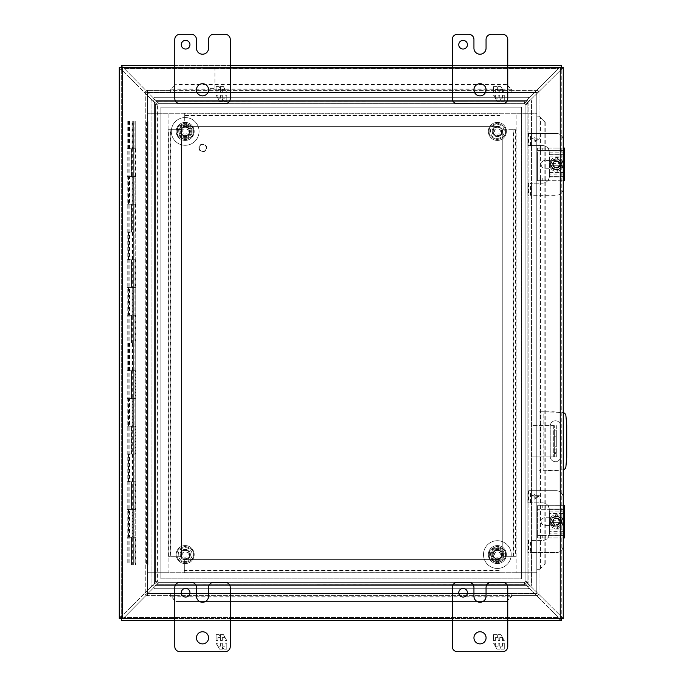 <?xml version="1.0" encoding="UTF-8"?>
<svg xmlns="http://www.w3.org/2000/svg" width="686" height="686" viewBox="0 0 686 686"><rect width="100%" height="100%" fill="white"/><g stroke="black" fill="none" stroke-linecap="round" stroke-linejoin="round"><path stroke-width="0.51" stroke-dasharray="3.43 2.57" d="M492.771 131.42A4.579 4.579 0 0 0 499.64 135.382A4.579 4.579 0 0 0 499.64 127.45A4.579 4.579 0 0 0 492.771 131.42A4.579 4.579 0 0 1 499.64 127.45A4.579 4.579 0 0 1 499.64 135.382A4.579 4.579 0 0 1 492.771 131.42A4.579 4.579 0 0 1 499.64 127.45A4.579 4.579 0 0 1 499.64 135.382A4.579 4.579 0 0 1 492.771 131.42M488.329 131.42A9.021 9.021 0 0 0 501.86 139.232A9.021 9.021 0 0 0 501.86 123.609A9.021 9.021 0 0 0 488.329 131.42A9.021 9.021 0 0 0 501.86 139.232A9.021 9.021 0 0 0 501.86 123.609A9.021 9.021 0 0 0 488.329 131.42A9.021 9.021 0 0 0 501.86 139.232A9.021 9.021 0 0 0 501.86 123.609A9.021 9.021 0 0 0 488.329 131.42M492.145 131.42A5.205 5.205 0 0 1 499.948 126.91A5.205 5.205 0 0 1 499.948 135.922A5.205 5.205 0 0 1 492.145 131.42A5.205 5.205 0 0 0 499.948 135.922A5.205 5.205 0 0 0 499.948 126.91A5.205 5.205 0 0 0 492.145 131.42M493.191 131.42A4.159 4.159 0 0 0 499.434 135.022A4.159 4.159 0 0 0 499.434 127.81A4.159 4.159 0 0 0 493.191 131.42M536.975 92.421L536.975 113.233L147.276 113.233L147.276 92.421L536.975 92.421L536.975 113.233L147.276 113.233L147.276 572.759L168.087 572.759L168.087 113.241L147.276 113.241L147.276 593.579L536.975 593.579L536.975 113.241L516.164 113.241L516.164 572.759L536.975 572.759L536.975 113.241L516.164 113.241L516.164 572.759L536.975 572.759L147.276 572.767L168.087 572.759L168.087 113.241L147.276 113.241L147.276 92.421L536.975 92.421M207.987 68.386L214.924 68.386L207.987 68.386L207.987 88.323L214.924 88.323L207.987 88.323M207.558 68.386L215.361 68.386L207.558 68.386L207.558 67.511L215.361 67.511L207.558 67.511M564.338 178.06L537.421 178.06L545.293 178.06L545.293 180.692L537.421 180.692L537.421 151.983L564.338 151.983L564.338 180.692L537.421 180.692L537.421 150.654L563.249 150.654L563.249 140.347A6.937 6.937 0 0 0 556.312 133.41L529.052 133.41L529.052 145.535L527.182 145.535L542.437 145.535A6.937 6.937 0 0 1 549.143 150.68L549.375 154.787L563.249 154.787L563.249 156.116L563.249 140.347A6.937 6.937 0 0 0 556.312 133.41L529.052 133.41M563.249 173.927L563.249 156.116L563.249 173.927L549.375 173.927L549.143 178.034A6.937 6.937 0 0 1 542.437 183.179L530.45 183.179L530.45 195.304L556.312 195.304A6.937 6.937 0 0 0 563.249 188.367L563.249 178.034L549.143 178.034A6.937 6.937 0 0 1 542.437 183.179L530.45 183.179M560.865 178.06L563.249 178.06L563.249 180.692L548.766 180.692L548.766 178.06L560.865 178.06L560.865 180.692M549.375 173.927L549.375 156.116L563.249 156.116L549.375 156.116L549.143 150.68L563.249 150.68L563.249 154.787M563.249 150.68L549.143 150.68A6.937 6.937 0 0 0 542.437 145.535L529.052 145.535M533.982 138.846L532.319 138.846L532.319 137.997L533.982 137.997L533.982 137.063L534.763 137.063L534.763 137.997L539.256 137.997L539.256 138.683L534.763 141.882L533.982 141.882L533.982 138.846L532.319 138.846L532.319 137.997L533.982 137.997L533.982 137.063L534.763 137.063L534.763 137.997L539.256 137.997L539.256 138.683L534.763 141.882L533.982 141.882L533.982 138.846M527.182 145.535L527.182 133.41M556.312 158.946A5.411 5.411 0 0 1 561.002 167.058A5.411 5.411 0 0 1 551.63 167.058A5.411 5.411 0 0 1 556.312 158.946A5.411 5.411 0 0 1 561.002 167.058A5.411 5.411 0 0 1 551.63 167.058A5.411 5.411 0 0 1 556.312 158.946M563.249 176.568L549.375 176.568L549.375 154.787M556.312 161.399A2.958 2.958 0 0 1 558.876 165.832A2.958 2.958 0 0 1 553.756 165.832A2.958 2.958 0 0 1 556.312 161.399A2.958 2.958 0 0 1 558.876 165.832A2.958 2.958 0 0 1 553.756 165.832A2.958 2.958 0 0 1 556.312 161.399M549.375 176.568L549.143 178.034L563.249 178.034M563.249 188.367A6.937 6.937 0 0 1 556.312 195.304L530.45 195.304M537.893 138.846L534.763 138.846L534.763 141.042L537.893 138.846L534.763 138.846L534.763 141.042L537.893 138.846M529.052 183.179L529.052 195.304M527.182 195.304L527.182 183.179M563.249 531.213L549.375 531.213L549.375 513.402L563.249 513.402L563.249 535.32L563.249 513.402L549.375 513.402L549.143 507.966L563.249 507.966L563.249 497.633A6.937 6.937 0 0 0 556.312 490.696L529.052 490.696L529.052 502.821L527.182 502.821L542.437 502.821A6.937 6.937 0 0 1 549.143 507.966L549.375 512.073L563.249 512.073L563.249 513.402L563.249 497.633A6.937 6.937 0 0 0 556.312 490.696L529.052 490.696M549.375 531.213L549.143 535.32L563.249 535.32L563.249 545.653L563.249 535.32L560.865 535.346L560.865 537.978L563.249 537.978M529.052 502.821L542.437 502.821A6.937 6.937 0 0 1 549.143 507.966L563.249 507.966L563.249 512.073M533.982 496.132L532.319 496.132L532.319 495.283L533.982 495.283L533.982 494.349L534.763 494.349L534.763 495.283L539.256 495.283L539.256 495.969L534.763 499.168L533.982 499.168L533.982 496.132L532.319 496.132L532.319 495.283L533.982 495.283L533.982 494.349L534.763 494.349L534.763 495.283L539.256 495.283L539.256 495.969L534.763 499.168L533.982 499.168L533.982 496.132M527.182 502.821L527.182 490.696M556.312 516.232A5.411 5.411 0 0 1 561.002 524.353A5.411 5.411 0 0 1 551.63 524.353A5.411 5.411 0 0 1 556.312 516.232A5.411 5.411 0 0 1 561.002 524.353A5.411 5.411 0 0 1 551.63 524.353A5.411 5.411 0 0 1 556.312 516.232M563.249 533.854L549.375 533.854L549.375 512.073M556.312 518.685A2.958 2.958 0 0 1 558.876 523.118A2.958 2.958 0 0 1 553.756 523.118A2.958 2.958 0 0 1 556.312 518.685A2.958 2.958 0 0 1 558.876 523.118A2.958 2.958 0 0 1 553.756 523.118A2.958 2.958 0 0 1 556.312 518.685M549.375 533.854L549.143 535.32A6.937 6.937 0 0 1 542.437 540.465L530.45 540.465L530.45 552.59L556.312 552.59A6.937 6.937 0 0 0 563.249 545.653A6.937 6.937 0 0 1 556.312 552.59L530.45 552.59M563.249 535.32L549.143 535.32A6.937 6.937 0 0 1 542.437 540.465L530.45 540.465M537.893 496.132L534.763 496.132L534.763 498.328L537.893 496.132L534.763 496.132L534.763 498.328L537.893 496.132M529.052 540.465L529.052 552.59M527.182 552.59L527.182 540.465M133.821 564.99L129.105 564.99L133.821 564.99L133.821 121.01L129.105 121.01L133.821 121.01M154.101 121.01L131.952 121.01L131.952 564.99L154.101 564.99L154.101 121.01L128.857 121.01L134.062 121.01L132.226 121.01L132.226 148.759L134.062 148.759L128.857 148.759L132.638 148.759L132.638 176.508L129.62 176.508L129.62 204.256L132.638 204.256L132.638 232.005L129.62 232.005L129.62 259.754L132.638 259.754L132.638 287.503L129.62 287.503L129.62 315.251L132.638 315.251L132.638 343L129.62 343L129.62 370.749L132.638 370.749L132.638 398.497L129.62 398.497L129.62 426.246L132.638 426.246L132.638 453.995L129.62 453.995L129.62 481.743L132.638 481.743L132.638 509.492L129.62 509.492L129.62 537.241L132.638 537.241L132.638 564.99L154.101 564.99L154.101 121.01M132.724 121.01L132.724 148.759L135.725 148.759L135.725 121.01L132.226 121.01M132.638 148.759L127.193 148.759L135.725 148.759L135.725 121.01L127.193 121.01L131.952 121.01M131.952 564.99L132.638 564.99M132.638 204.256L135.725 204.256L135.725 176.508L131.463 176.508L131.463 148.759L128.857 148.759L135.725 148.759L127.193 148.759L131.463 148.759L131.463 176.508L127.193 176.508L135.725 176.508L132.724 176.508L132.724 204.256L135.725 204.256L127.193 204.256L131.463 204.256L131.463 232.005L127.193 232.005L135.725 232.005L132.724 232.005L132.724 259.754L135.725 259.754L127.193 259.754L131.463 259.754L131.463 287.503L127.193 287.503L135.725 287.503L132.724 287.503L132.724 315.251L135.725 315.251L127.193 315.251L131.463 315.251L131.463 343L127.193 343L135.725 343L132.724 343L132.724 370.749L135.725 370.749L127.193 370.749L131.463 370.749L131.463 398.497L127.193 398.497L135.725 398.497L132.724 398.497L132.724 426.246L135.725 426.246L127.193 426.246L131.463 426.246L131.463 453.995L127.193 453.995L135.725 453.995L132.724 453.995L132.724 481.743L135.725 481.743L127.193 481.743L131.463 481.743L131.463 509.492L127.193 509.492L135.725 509.492L132.724 509.492L132.724 537.241L135.725 537.241L127.193 537.241L131.463 537.241L131.463 564.99L128.857 564.99L134.062 564.99L133.761 537.241L135.725 537.241L135.725 509.492L129.62 509.492M132.226 148.759L132.724 148.759M132.638 537.241L135.725 537.241L135.725 509.492L133.761 509.492L133.761 481.743L135.725 481.743L135.725 453.995L129.62 453.995M129.62 537.241L132.724 537.241M132.638 509.492L127.193 509.492L135.725 509.492L131.463 509.492L131.463 481.743L135.725 481.743L135.725 453.995L133.761 453.995L133.761 426.246L135.725 426.246L135.725 398.497L129.62 398.497M132.724 509.492L133.761 509.492M129.62 481.743L133.761 481.743M132.638 453.995L127.193 453.995L135.725 453.995L131.463 453.995L131.463 426.246L135.725 426.246L135.725 398.497L133.761 398.497L133.761 370.749L135.725 370.749L135.725 343L129.62 343M132.724 453.995L133.761 453.995M129.62 426.246L133.761 426.246M132.638 398.497L127.193 398.497L135.725 398.497L131.463 398.497L131.463 370.749L135.725 370.749L135.725 343L133.761 343L133.761 315.251L135.725 315.251L135.725 287.503L129.62 287.503M132.724 398.497L133.761 398.497M129.62 370.749L133.761 370.749M132.638 343L127.193 343L135.725 343L131.463 343L131.463 315.251L135.725 315.251L135.725 287.503L133.761 287.503L133.761 259.754L135.725 259.754L135.725 232.005L129.62 232.005M132.724 343L133.761 343M129.62 315.251L133.761 315.251M132.638 287.503L127.193 287.503L135.725 287.503L131.463 287.503L131.463 259.754L135.725 259.754L135.725 232.005L133.761 232.005L133.761 204.256L135.725 204.256L135.725 176.508L133.761 176.508L133.761 148.759M132.724 287.503L133.761 287.503M129.62 259.754L133.761 259.754M132.638 232.005L127.193 232.005L135.725 232.005L131.463 232.005L131.463 204.256L128.857 204.256L132.724 204.256M132.724 232.005L133.761 232.005M129.62 204.256L133.761 204.256M133.761 176.508L129.62 176.508M132.226 176.508L132.226 204.256M132.226 509.492L132.226 537.241M132.226 453.995L132.226 481.743M132.226 398.497L132.226 426.246M132.226 343L132.226 370.749M132.226 287.503L132.226 315.251M132.226 232.005L132.226 259.754M554.314 446.269L554.314 430.131L554.314 446.269L556.312 446.269L556.312 436.193L556.312 446.269L554.314 446.269M554.314 451.645L554.314 453.386L554.314 451.645M554.314 456.842L554.314 425.62L554.314 456.842L553.319 456.842L556.312 456.842L554.314 456.842M556.312 436.193L556.312 430.131L556.312 436.193L554.314 436.193L556.312 436.193M556.312 451.645L556.312 453.386L556.312 451.645M554.314 425.62L532.036 425.62L554.314 425.62M532.036 456.842L553.319 456.842L532.036 456.842L532.036 425.62L532.036 456.842M556.312 425.62L556.312 456.842L556.312 425.62M160.901 578.864L160.901 107.136L521.626 107.136L521.626 578.864L160.901 578.864L160.901 107.136L521.626 107.136L521.626 578.864L160.901 578.864M185.186 138.358A6.937 6.937 0 0 0 191.188 127.948A6.937 6.937 0 0 0 179.175 127.948A6.937 6.937 0 0 0 185.186 138.358A6.937 6.937 0 0 1 179.175 127.948A6.937 6.937 0 0 1 191.188 127.948A6.937 6.937 0 0 1 185.186 138.358M185.186 561.517A6.937 6.937 0 0 0 191.188 551.115A6.937 6.937 0 0 0 179.175 551.115A6.937 6.937 0 0 0 185.186 561.517A6.937 6.937 0 0 1 179.175 551.115A6.937 6.937 0 0 1 191.188 551.115A6.937 6.937 0 0 1 185.186 561.517M497.35 561.517A6.937 6.937 0 0 0 503.361 551.115A6.937 6.937 0 0 0 491.339 551.115A6.937 6.937 0 0 0 497.35 561.517A6.937 6.937 0 0 1 491.339 551.115A6.937 6.937 0 0 1 503.361 551.115A6.937 6.937 0 0 1 497.35 561.517M497.35 138.358A6.937 6.937 0 0 0 503.361 127.948A6.937 6.937 0 0 0 491.339 127.948A6.937 6.937 0 0 0 497.35 138.358A6.937 6.937 0 0 1 491.339 127.948A6.937 6.937 0 0 1 503.361 127.948A6.937 6.937 0 0 1 497.35 138.358M181.464 556.312L170.368 556.312L170.368 129.688L181.464 129.688L181.464 556.312L168.713 556.312L168.713 129.688L181.464 129.688L181.464 556.312M170.368 556.312L168.087 556.312L168.087 129.688L170.368 129.688M168.087 556.312L168.713 556.312M168.087 129.688L168.713 129.688M170.831 129.688L170.831 556.312M502.787 129.688L513.891 129.688L513.891 556.312L502.787 556.312L502.787 129.688L515.538 129.688L515.538 556.312L502.787 556.312L502.787 129.688M513.891 129.688L516.164 129.688L516.164 556.312L513.891 556.312M516.164 129.688L515.538 129.688M516.164 556.312L515.538 556.312M513.42 556.312L513.42 129.688M550.249 425.972L550.249 456.49A5.205 5.205 0 0 0 555.454 461.695A5.205 5.205 0 0 0 560.659 456.49L560.659 425.972A5.205 5.205 0 0 0 555.454 420.767A5.205 5.205 0 0 0 550.249 425.972A5.205 5.205 0 0 1 555.454 420.767A5.205 5.205 0 0 1 560.659 425.972L560.659 456.49A5.205 5.205 0 0 1 555.454 461.695A5.205 5.205 0 0 1 550.249 456.49L550.249 425.972M565.907 415.707L566.722 424.986L566.722 457.476L565.907 466.746A3.464 3.464 0 0 1 562.76 469.901L553.482 470.707L538.973 470.707L543.827 470.707L543.827 411.746L562.76 412.56A3.464 3.464 0 0 1 565.907 415.707M563.249 469.824A3.464 3.464 0 0 1 562.76 469.901L543.827 470.707L543.827 411.746L538.973 411.746L553.482 411.746L562.76 412.56A3.464 3.464 0 0 1 563.249 412.638M540.911 411.746L540.911 470.707L540.911 411.746M538.973 470.707L538.973 411.746L538.973 470.707M499.948 559.399L499.948 570.495L184.311 570.495L184.311 559.399L499.948 559.399L499.948 572.15L184.311 572.15L184.311 559.399L499.948 559.399M499.948 570.495L499.948 572.776L184.311 572.776L184.311 570.495M499.948 572.776L499.948 572.15M184.311 572.776L184.311 572.15M184.311 570.032L499.948 570.032M146.47 564.99L131.463 564.99L148.939 564.99L146.47 564.99L146.47 121.01L146.47 564.99M135.725 121.01L148.939 121.01L135.725 121.01L135.725 204.256L127.193 204.256L135.725 204.256L135.725 259.754L127.193 259.754L135.725 259.754L135.725 315.251L127.193 315.251L135.725 315.251L135.725 370.749L127.193 370.749L135.725 370.749L135.725 426.246L127.193 426.246L135.725 426.246L135.725 481.743L127.193 481.743L135.725 481.743L135.725 537.241L127.193 537.241L133.761 537.241M131.463 537.241L135.725 537.241L135.725 564.99L127.193 564.99L131.463 564.99L131.463 537.241L131.463 564.99M133.761 564.99L135.725 564.99M148.939 564.99L148.939 121.01L148.939 564.99M147.276 564.99L147.276 121.01L147.276 564.99M135.236 176.508L135.236 148.759M135.236 232.005L135.236 204.256M135.236 287.503L135.236 259.754M135.236 343L135.236 315.251M135.236 398.497L135.236 370.749M135.236 453.995L135.236 426.246M135.236 509.492L135.236 481.743M135.236 564.99L135.236 537.241M184.311 126.601L184.311 115.505L499.948 115.505L499.948 126.601L184.311 126.601L184.311 113.85L499.948 113.85L499.948 126.601L184.311 126.601M184.311 115.505L184.311 113.224L499.948 113.224L499.948 115.505M184.311 113.224L184.311 113.85M499.948 113.224L499.948 113.85M499.948 115.968L184.311 115.968M206.246 147.919A3.464 3.464 0 0 0 201.041 144.909A3.464 3.464 0 0 0 201.041 150.92A3.464 3.464 0 0 0 206.246 147.919A3.464 3.464 0 0 1 201.041 150.92A3.464 3.464 0 0 1 201.041 144.909A3.464 3.464 0 0 1 206.246 147.919M206.675 147.919A3.902 3.902 0 0 0 200.827 144.54A3.902 3.902 0 0 0 200.827 151.289A3.902 3.902 0 0 0 206.675 147.919A3.902 3.902 0 0 0 200.827 144.54A3.902 3.902 0 0 0 200.827 151.289A3.902 3.902 0 0 0 206.675 147.919M507.751 618.489L452.263 618.489M230.273 618.489L174.776 618.489M174.776 67.511L230.273 67.511M452.263 67.511L507.751 67.511M561.868 69.526L560.796 69.526L560.256 70.435L561.868 69.526L563.249 68.334L563.249 67.511L560.436 67.511L560.436 65.513L561.251 65.513L561.251 67.511L560.256 67.511L560.256 618.489L121.276 618.489L122.099 618.489L122.099 620.487L121.276 620.487L121.276 618.489L119.278 618.489L119.278 617.666L121.276 617.666L121.276 68.334L119.278 68.334L122.279 70.435L154.436 102.308L154.436 583.692L122.279 615.565L119.278 617.666M560.256 618.489L561.251 618.489L561.251 68.334L563.249 68.334M563.249 618.489L561.251 618.489L561.251 620.487L560.436 620.487L560.436 618.489L561.251 618.489L561.251 67.511L121.276 67.511L122.279 70.435L154.436 102.308L154.436 583.692L122.279 615.565L121.276 617.666M122.279 618.489L122.279 67.511L560.256 67.511M122.279 67.511L121.276 67.511L121.276 65.513L122.099 65.513L122.099 67.511L119.278 67.511L119.278 68.334M561.251 618.489L121.276 618.489L121.276 67.511M560.796 616.474L561.251 617.666L563.249 617.666L560.256 615.565L560.796 616.474L561.868 616.474M560.796 69.526L561.251 68.334M525.279 104.358L528.091 102.008L527.157 104.358L525.099 104.358L525.099 581.642L528.091 583.692L560.256 615.565L560.256 70.435L528.091 102.308L525.099 104.358L525.099 581.642L527.157 581.642L528.091 583.692L560.256 615.565L560.256 70.435L528.091 102.308L527.097 104.358L527.14 581.642L527.157 104.358L525.219 104.358M157.317 581.642L155.379 581.642L157.437 581.642L154.436 583.692L155.396 581.642L154.436 583.992L154.436 102.008L155.379 104.358L154.436 102.308L157.437 104.358L157.437 581.642L157.437 104.358L155.379 104.358L157.317 104.358M155.439 581.642L155.439 104.358L155.439 581.642M525.219 581.642L527.14 581.642L528.091 583.992L525.279 581.642M157.257 581.642L154.436 583.992L154.436 102.008L157.257 104.358M153.012 100.31A1.106 1.106 0 0 0 151.049 101.022L151.049 584.978A1.106 1.106 0 0 0 153.012 585.69L154.436 583.992L153.012 585.69A1.106 1.106 0 0 1 151.049 584.978L151.049 101.022A1.106 1.106 0 0 1 153.012 100.31L154.436 102.008L153.012 100.31M529.523 100.31A1.106 1.106 0 0 1 531.478 101.022L531.478 584.978A1.106 1.106 0 0 1 529.523 585.69L528.091 583.992L529.523 585.69A1.106 1.106 0 0 0 531.478 584.978L531.478 101.022A1.106 1.106 0 0 0 529.523 100.31L528.091 102.008L529.523 100.31M491.262 582.328L502.555 582.328A5.205 5.205 0 0 1 507.751 587.533L507.751 646.495A5.205 5.205 0 0 1 502.555 651.7L457.459 651.7A5.205 5.205 0 0 1 452.263 646.495L452.263 587.533A5.205 5.205 0 0 1 457.459 582.328L468.744 582.328A5.205 5.205 0 0 1 473.94 587.533L473.94 596.203A6.045 6.045 0 0 0 479.994 602.257L480.011 602.257A6.045 6.045 0 0 0 486.057 596.203L486.057 587.533A5.205 5.205 0 0 1 491.262 582.328M467.432 592.738A4.339 4.339 0 0 0 460.932 588.982A4.339 4.339 0 0 0 460.932 596.486A4.339 4.339 0 0 0 467.432 592.738M486.074 637.826A6.071 6.071 0 0 0 476.976 632.569A6.071 6.071 0 0 0 476.976 643.082A6.071 6.071 0 0 0 486.074 637.826M500.025 646.967L501.269 649.119L504.287 649.119L504.287 643.228L502.495 643.228L502.495 646.169L499.768 646.169L499.768 643.228L498.113 643.228L498.113 646.169L495.386 646.169L495.386 643.228L493.594 643.228L496.998 649.119L500.025 649.119L500.025 646.967L501.269 649.119L504.287 649.119L504.287 643.228L502.495 643.228L502.495 646.169L499.768 646.169L499.768 643.228L498.113 643.228L498.113 646.169L495.386 646.169L495.386 643.228L493.594 643.228L496.998 649.119L500.025 649.119L500.025 646.967M499.768 637.586L502.495 637.586L502.495 640.527L504.287 640.527L500.883 634.636L497.856 634.636L497.856 636.788L496.613 634.636L493.594 634.636L493.594 640.527L495.386 640.527L495.386 637.586L498.113 637.586L498.113 640.527L499.768 640.527L499.768 637.586L502.495 637.586L502.495 640.527L504.287 640.527L500.883 634.636L497.856 634.636L497.856 636.788L496.613 634.636L493.594 634.636L493.594 640.527L495.386 640.527L495.386 637.586L498.113 637.586L498.113 640.527L499.768 640.527L499.768 637.586M213.775 582.328L225.068 582.328A5.205 5.205 0 0 1 230.273 587.533L230.273 646.495A5.205 5.205 0 0 1 225.068 651.7L179.981 651.7A5.205 5.205 0 0 1 174.776 646.495L174.776 587.533A5.205 5.205 0 0 1 179.981 582.328L191.257 582.328A5.205 5.205 0 0 1 196.462 587.533L196.462 596.203A6.045 6.045 0 0 0 202.507 602.257L202.524 602.257A6.045 6.045 0 0 0 208.57 596.203L208.57 587.533A5.205 5.205 0 0 1 213.775 582.328M189.953 592.738A4.339 4.339 0 0 0 183.445 588.982A4.339 4.339 0 0 0 183.445 596.486A4.339 4.339 0 0 0 189.953 592.738M208.595 637.826A6.071 6.071 0 0 0 199.489 632.569A6.071 6.071 0 0 0 199.489 643.082A6.071 6.071 0 0 0 208.595 637.826M222.538 646.967L223.782 649.119L226.8 649.119L226.8 643.228L225.017 643.228L225.017 646.169L222.29 646.169L222.29 643.228L220.626 643.228L220.626 646.169L217.908 646.169L217.908 643.228L216.116 643.228L219.511 649.119L222.538 649.119L222.538 646.967L223.782 649.119L226.8 649.119L226.8 643.228L225.017 643.228L225.017 646.169L222.29 646.169L222.29 643.228L220.626 643.228L220.626 646.169L217.908 646.169L217.908 643.228L216.116 643.228L219.511 649.119L222.538 649.119L222.538 646.967M222.29 637.586L225.017 637.586L225.017 640.527L226.8 640.527L223.404 634.636L220.377 634.636L220.377 636.788L219.134 634.636L216.116 634.636L216.116 640.527L217.908 640.527L217.908 637.586L220.626 637.586L220.626 640.527L222.29 640.527L222.29 637.586L225.017 637.586L225.017 640.527L226.8 640.527L223.404 634.636L220.377 634.636L220.377 636.788L219.134 634.636L216.116 634.636L216.116 640.527L217.908 640.527L217.908 637.586L220.626 637.586L220.626 640.527L222.29 640.527L222.29 637.586M491.262 34.3L502.555 34.3A5.205 5.205 0 0 1 507.751 39.505L507.751 98.467A5.205 5.205 0 0 1 502.555 103.672L457.459 103.672A5.205 5.205 0 0 1 452.263 98.467L452.263 39.505A5.205 5.205 0 0 1 457.459 34.3L468.744 34.3A5.205 5.205 0 0 1 473.94 39.505L473.94 48.174A6.045 6.045 0 0 0 479.994 54.22L480.011 54.22A6.045 6.045 0 0 0 486.057 48.174L486.057 39.505A5.205 5.205 0 0 1 491.262 34.3M467.432 44.701A4.339 4.339 0 0 0 460.932 40.954A4.339 4.339 0 0 0 460.932 48.457A4.339 4.339 0 0 0 467.432 44.701M486.074 89.797A6.071 6.071 0 0 0 476.976 84.541A6.071 6.071 0 0 0 476.976 95.054A6.071 6.071 0 0 0 486.074 89.797M500.025 98.938L501.269 101.091L504.287 101.091L504.287 95.2L502.495 95.2L502.495 98.141L499.768 98.141L499.768 95.2L498.113 95.2L498.113 98.141L495.386 98.141L495.386 95.2L493.594 95.2L496.998 101.091L500.025 101.091L500.025 98.938L501.269 101.091L504.287 101.091L504.287 95.2L502.495 95.2L502.495 98.141L499.768 98.141L499.768 95.2L498.113 95.2L498.113 98.141L495.386 98.141L495.386 95.2L493.594 95.2L496.998 101.091L500.025 101.091L500.025 98.938M499.768 89.557L502.495 89.557L502.495 92.499L504.287 92.499L500.883 86.608L497.856 86.608L497.856 88.76L496.613 86.608L493.594 86.608L493.594 92.499L495.386 92.499L495.386 89.557L498.113 89.557L498.113 92.499L499.768 92.499L499.768 89.557L502.495 89.557L502.495 92.499L504.287 92.499L500.883 86.608L497.856 86.608L497.856 88.76L496.613 86.608L493.594 86.608L493.594 92.499L495.386 92.499L495.386 89.557L498.113 89.557L498.113 92.499L499.768 92.499L499.768 89.557M213.775 34.3L225.068 34.3A5.205 5.205 0 0 1 230.273 39.505L230.273 98.467A5.205 5.205 0 0 1 225.068 103.672L179.981 103.672A5.205 5.205 0 0 1 174.776 98.467L174.776 39.505A5.205 5.205 0 0 1 179.981 34.3L191.257 34.3A5.205 5.205 0 0 1 196.462 39.505L196.462 48.174A6.045 6.045 0 0 0 202.507 54.22L202.524 54.22A6.045 6.045 0 0 0 208.57 48.174L208.57 39.505A5.205 5.205 0 0 1 213.775 34.3M189.953 44.701A4.339 4.339 0 0 0 183.445 40.954A4.339 4.339 0 0 0 183.445 48.457A4.339 4.339 0 0 0 189.953 44.701M208.595 89.797A6.071 6.071 0 0 0 199.489 84.541A6.071 6.071 0 0 0 199.489 95.054A6.071 6.071 0 0 0 208.595 89.797M222.538 98.938L223.782 101.091L226.8 101.091L226.8 95.2L225.017 95.2L225.017 98.141L222.29 98.141L222.29 95.2L220.626 95.2L220.626 98.141L217.908 98.141L217.908 95.2L216.116 95.2L219.511 101.091L222.538 101.091L222.538 98.938L223.782 101.091L226.8 101.091L226.8 95.2L225.017 95.2L225.017 98.141L222.29 98.141L222.29 95.2L220.626 95.2L220.626 98.141L217.908 98.141L217.908 95.2L216.116 95.2L219.511 101.091L222.538 101.091L222.538 98.938M222.29 89.557L225.017 89.557L225.017 92.499L226.8 92.499L223.404 86.608L220.377 86.608L220.377 88.76L219.134 86.608L216.116 86.608L216.116 92.499L217.908 92.499L217.908 89.557L220.626 89.557L220.626 92.499L222.29 92.499L222.29 89.557L225.017 89.557L225.017 92.499L226.8 92.499L223.404 86.608L220.377 86.608L220.377 88.76L219.134 86.608L216.116 86.608L216.116 92.499L217.908 92.499L217.908 89.557L220.626 89.557L220.626 92.499L222.29 92.499L222.29 89.557M552.933 164.357A3.387 3.387 0 0 0 558.01 167.29A3.387 3.387 0 0 0 558.01 161.424A3.387 3.387 0 0 0 552.933 164.357A3.387 3.387 0 0 1 558.01 161.424A3.387 3.387 0 0 1 558.01 167.29A3.387 3.387 0 0 1 552.933 164.357M550.352 167.375L550.352 161.339L556.312 157.669L562.28 161.339L562.28 167.375L556.312 171.046L550.352 167.375L550.352 165.3L562.28 165.3L562.28 167.375L556.312 171.046L550.352 167.375M550.352 161.339L556.312 157.669L562.28 161.339L562.28 163.414L561.714 163.414C558.112 157.514 554.52 157.514 550.918 163.414L550.352 163.414L550.352 165.3L562.28 165.3L562.28 163.414L550.352 163.414L550.352 161.339M561.714 163.414L550.918 163.414M550.918 165.3C554.52 171.191 558.112 171.191 561.714 165.3M561.431 163.414A5.205 5.205 0 0 0 551.201 163.414A5.205 5.205 0 0 1 561.431 163.414M551.201 165.3A5.205 5.205 0 0 0 561.431 165.3A5.205 5.205 0 0 1 551.201 165.3M549.375 164.357A6.937 6.937 0 0 0 559.785 170.368A6.937 6.937 0 0 0 559.785 158.346A6.937 6.937 0 0 0 549.375 164.357A6.937 6.937 0 0 1 559.785 158.346A6.937 6.937 0 0 1 559.785 170.368A6.937 6.937 0 0 1 549.375 164.357M552.642 164.357A3.679 3.679 0 0 1 558.155 161.176A3.679 3.679 0 0 1 558.155 167.538A3.679 3.679 0 0 1 552.642 164.357A3.679 3.679 0 0 1 558.155 161.176A3.679 3.679 0 0 1 558.155 167.538A3.679 3.679 0 0 1 552.642 164.357M545.036 160.455A3.902 3.902 0 0 0 541.134 164.357A3.902 3.902 0 0 0 545.036 168.259L556.312 168.259A3.902 3.902 0 0 0 560.213 164.357A3.902 3.902 0 0 0 556.312 160.455L545.036 160.455L556.312 160.455A3.902 3.902 0 0 1 560.213 164.357A3.902 3.902 0 0 1 556.312 168.259L545.036 168.259A3.902 3.902 0 0 1 541.134 164.357A3.902 3.902 0 0 1 545.036 160.455M564.338 151.983L564.338 148.022L537.421 148.022L560.865 148.022L560.865 150.654M549.366 152.009L563.249 152.009L537.421 151.983L537.421 148.022L537.421 150.654L564.338 150.654M548.766 178.06L545.293 178.06L545.293 180.692L548.766 180.692M563.249 148.022L560.865 148.022M559.802 148.022L554.991 148.022L559.802 148.022M545.293 148.022L545.293 150.654L545.293 148.022M558.876 148.047L554.991 148.047L558.876 148.047M555.832 148.022L558.027 148.022L555.832 148.047M552.933 521.643A3.387 3.387 0 0 0 558.01 524.576A3.387 3.387 0 0 0 558.01 518.71A3.387 3.387 0 0 0 552.933 521.643A3.387 3.387 0 0 1 558.01 518.71A3.387 3.387 0 0 1 558.01 524.576A3.387 3.387 0 0 1 552.933 521.643M550.352 524.661L550.352 518.625L556.312 514.954L562.28 518.625L562.28 524.661L556.312 528.331L550.352 524.661L550.352 522.586L562.28 522.586L562.28 524.661L556.312 528.331L550.352 524.661M550.352 518.625L556.312 514.954L562.28 518.625L562.28 520.7L561.714 520.7C558.112 514.809 554.52 514.809 550.918 520.7L550.352 520.7L550.352 522.586L562.28 522.586L562.28 520.7L550.352 520.7L550.352 518.625M561.714 520.7L550.918 520.7M550.918 522.586C554.52 528.486 558.112 528.486 561.714 522.586M561.431 520.7A5.205 5.205 0 0 0 551.201 520.7A5.205 5.205 0 0 1 561.431 520.7M551.201 522.586A5.205 5.205 0 0 0 561.431 522.586A5.205 5.205 0 0 1 551.201 522.586M549.375 521.643A6.937 6.937 0 0 0 559.785 527.654A6.937 6.937 0 0 0 559.785 515.632A6.937 6.937 0 0 0 549.375 521.643A6.937 6.937 0 0 1 559.785 515.632A6.937 6.937 0 0 1 559.785 527.654A6.937 6.937 0 0 1 549.375 521.643M552.642 521.643A3.679 3.679 0 0 1 558.155 518.462A3.679 3.679 0 0 1 558.155 524.824A3.679 3.679 0 0 1 552.642 521.643A3.679 3.679 0 0 1 558.155 518.462A3.679 3.679 0 0 1 558.155 524.824A3.679 3.679 0 0 1 552.642 521.643M564.338 509.278L564.338 537.978L537.421 537.978L537.421 505.308L564.338 505.308L564.338 509.278L537.421 509.278L537.421 505.308L560.865 505.308L560.865 507.94L563.249 507.94M545.036 517.741A3.902 3.902 0 0 0 541.134 521.643A3.902 3.902 0 0 0 545.036 525.545L556.312 525.545A3.902 3.902 0 0 0 560.213 521.643A3.902 3.902 0 0 0 556.312 517.741L545.036 517.741L556.312 517.741A3.902 3.902 0 0 1 560.213 521.643A3.902 3.902 0 0 1 556.312 525.545L545.036 525.545A3.902 3.902 0 0 1 541.134 521.643A3.902 3.902 0 0 1 545.036 517.741M564.338 535.346L537.421 535.346L545.293 535.346L545.293 537.978L537.421 537.978L537.421 509.278L563.249 509.278M548.766 537.978L548.766 535.346L545.293 535.346L545.293 537.978L560.865 537.978M560.865 507.94L545.293 507.94L545.293 505.308L545.293 507.94L537.421 507.94L564.338 507.94M563.249 505.308L560.865 505.308M559.802 505.308L554.991 505.308L559.802 505.333M548.766 535.346L560.865 535.346M558.876 505.333L554.991 505.333L558.876 505.333M558.027 505.308L555.832 505.333L558.027 505.308M122.099 620.487L560.436 620.487L558.335 617.486L560.436 618.489L122.099 618.489L124.192 617.486L156.074 585.33L124.192 617.486L558.335 617.486L526.462 585.33L558.335 617.486L124.192 617.486L122.099 620.487M507.751 620.487L452.263 620.487M230.273 620.487L174.776 620.487M158.123 582.448L158.123 584.369L158.123 582.328L524.413 582.328L524.413 584.386L158.123 584.326L156.074 585.33L526.462 585.33L524.413 584.369L528.46 586.753L526.762 585.33L155.773 585.33L158.123 584.326L524.413 584.369L524.413 582.328L158.123 582.328L156.074 585.33L526.462 585.33L524.413 582.448M524.413 582.508L526.762 585.33L155.773 585.33L154.076 586.753L158.123 582.508M154.787 588.708L527.74 588.708A1.106 1.106 0 0 0 528.46 586.753A1.106 1.106 0 0 1 527.74 588.708L154.787 588.708A1.106 1.106 0 0 1 154.076 586.753A1.106 1.106 0 0 0 154.787 588.708M560.436 65.513L122.099 65.513L124.192 68.514L122.099 67.511L560.436 67.511L558.335 68.514L526.462 100.671L558.335 68.514L124.192 68.514L156.074 100.671L124.192 68.514L558.335 68.514L560.436 65.513M174.776 65.513L230.273 65.513M452.263 65.513L507.751 65.513M524.413 103.552L524.413 101.631L524.413 103.672L158.123 103.672L158.123 101.614L524.413 101.674L526.462 100.671L156.074 100.671L158.123 101.631L154.076 99.247L155.773 100.671L526.762 100.671L524.413 101.674L158.123 101.631L158.123 103.672L524.413 103.672L526.462 100.671L156.074 100.671L158.123 103.552M158.123 103.492L155.773 100.671L526.762 100.671L528.46 99.247L524.413 103.492M527.74 97.292L154.787 97.292A1.106 1.106 0 0 0 154.076 99.247A1.106 1.106 0 0 1 154.787 97.292L527.74 97.292A1.106 1.106 0 0 1 528.46 99.247A1.106 1.106 0 0 0 527.74 97.292M497.35 540.705A13.874 13.874 0 0 1 509.364 561.517A13.874 13.874 0 0 1 485.336 561.517A13.874 13.874 0 0 1 497.35 540.705A13.874 13.874 0 0 1 509.364 561.517A13.874 13.874 0 0 1 485.336 561.517A13.874 13.874 0 0 1 497.35 540.705M503.524 554.58A6.174 6.174 0 0 0 494.263 549.237A6.174 6.174 0 0 0 494.263 559.93A6.174 6.174 0 0 0 503.524 554.58A6.174 6.174 0 0 1 494.263 559.93A6.174 6.174 0 0 1 494.263 549.237A6.174 6.174 0 0 1 503.524 554.58M501.612 554.58A4.262 4.262 0 0 1 495.215 558.275A4.262 4.262 0 0 1 495.215 550.892A4.262 4.262 0 0 1 501.612 554.58A4.262 4.262 0 0 0 495.215 550.892A4.262 4.262 0 0 0 495.215 558.275A4.262 4.262 0 0 0 501.612 554.58M497.384 563.343L505.016 558.884L505.016 550.309L497.29 545.816L489.753 550.309L489.753 558.884L497.384 563.343L505.016 558.884L505.016 550.309L497.29 545.816L489.753 550.309L489.753 558.884L497.384 563.343M185.186 117.546A13.874 13.874 0 0 1 197.199 138.358A13.874 13.874 0 0 1 173.164 138.358A13.874 13.874 0 0 1 185.186 117.546A13.874 13.874 0 0 1 197.199 138.358A13.874 13.874 0 0 1 173.164 138.358A13.874 13.874 0 0 1 185.186 117.546M191.36 131.42A6.174 6.174 0 0 0 182.099 126.07A6.174 6.174 0 0 0 182.099 136.763A6.174 6.174 0 0 0 191.36 131.42A6.174 6.174 0 0 1 182.099 136.763A6.174 6.174 0 0 1 182.099 126.07A6.174 6.174 0 0 1 191.36 131.42M189.447 131.42A4.262 4.262 0 0 1 183.051 135.108A4.262 4.262 0 0 1 183.051 127.725A4.262 4.262 0 0 1 189.447 131.42A4.262 4.262 0 0 0 183.051 127.725A4.262 4.262 0 0 0 183.051 135.108A4.262 4.262 0 0 0 189.447 131.42M185.22 140.184L192.852 135.725L192.852 127.142L185.117 122.657L177.588 127.142L177.588 135.725L185.22 140.184L192.852 135.725L192.852 127.142L185.117 122.657L177.588 127.142L177.588 135.725L185.22 140.184M147.276 593.579L536.975 593.579L536.975 572.767L147.276 572.767L147.276 593.579M492.771 554.58A4.579 4.579 0 0 0 499.64 558.55A4.579 4.579 0 0 0 499.64 550.618A4.579 4.579 0 0 0 492.771 554.58A4.579 4.579 0 0 1 499.64 550.618A4.579 4.579 0 0 1 499.64 558.55A4.579 4.579 0 0 1 492.771 554.58A4.579 4.579 0 0 1 499.64 550.618A4.579 4.579 0 0 1 499.64 558.55A4.579 4.579 0 0 1 492.771 554.58M488.329 554.58A9.021 9.021 0 0 0 501.86 562.391A9.021 9.021 0 0 0 501.86 546.768A9.021 9.021 0 0 0 488.329 554.58A9.021 9.021 0 0 0 501.86 562.391A9.021 9.021 0 0 0 501.86 546.768A9.021 9.021 0 0 0 488.329 554.58A9.021 9.021 0 0 0 501.86 562.391A9.021 9.021 0 0 0 501.86 546.768A9.021 9.021 0 0 0 488.329 554.58M492.145 554.58A5.205 5.205 0 0 1 499.948 550.078A5.205 5.205 0 0 1 499.948 559.09A5.205 5.205 0 0 1 492.145 554.58A5.205 5.205 0 0 0 499.948 559.09A5.205 5.205 0 0 0 499.948 550.078A5.205 5.205 0 0 0 492.145 554.58M493.191 554.58A4.159 4.159 0 0 0 499.434 558.19A4.159 4.159 0 0 0 499.434 550.978A4.159 4.159 0 0 0 493.191 554.58M180.607 131.42A4.579 4.579 0 0 0 187.467 135.382A4.579 4.579 0 0 0 187.467 127.45A4.579 4.579 0 0 0 180.607 131.42A4.579 4.579 0 0 1 187.467 127.45A4.579 4.579 0 0 1 187.467 135.382A4.579 4.579 0 0 1 180.607 131.42A4.579 4.579 0 0 1 187.467 127.45A4.579 4.579 0 0 1 187.467 135.382A4.579 4.579 0 0 1 180.607 131.42M176.165 131.42A9.021 9.021 0 0 0 189.688 139.232A9.021 9.021 0 0 0 189.688 123.609A9.021 9.021 0 0 0 176.165 131.42A9.021 9.021 0 0 0 189.688 139.232A9.021 9.021 0 0 0 189.688 123.609A9.021 9.021 0 0 0 176.165 131.42A9.021 9.021 0 0 0 189.688 139.232A9.021 9.021 0 0 0 189.688 123.609A9.021 9.021 0 0 0 176.165 131.42M179.981 131.42A5.205 5.205 0 0 1 187.784 126.91A5.205 5.205 0 0 1 187.784 135.922A5.205 5.205 0 0 1 179.981 131.42A5.205 5.205 0 0 0 187.784 135.922A5.205 5.205 0 0 0 187.784 126.91A5.205 5.205 0 0 0 179.981 131.42M181.018 131.42A4.159 4.159 0 0 0 187.261 135.022A4.159 4.159 0 0 0 187.261 127.81A4.159 4.159 0 0 0 181.018 131.42M180.607 554.58A4.579 4.579 0 0 0 187.467 558.55A4.579 4.579 0 0 0 187.467 550.618A4.579 4.579 0 0 0 180.607 554.58A4.579 4.579 0 0 1 187.467 550.618A4.579 4.579 0 0 1 187.467 558.55A4.579 4.579 0 0 1 180.607 554.58A4.579 4.579 0 0 1 187.467 550.618A4.579 4.579 0 0 1 187.467 558.55A4.579 4.579 0 0 1 180.607 554.58M176.165 554.58A9.021 9.021 0 0 0 189.688 562.391A9.021 9.021 0 0 0 189.688 546.768A9.021 9.021 0 0 0 176.165 554.58A9.021 9.021 0 0 0 189.688 562.391A9.021 9.021 0 0 0 189.688 546.768A9.021 9.021 0 0 0 176.165 554.58A9.021 9.021 0 0 0 189.688 562.391A9.021 9.021 0 0 0 189.688 546.768A9.021 9.021 0 0 0 176.165 554.58M179.981 554.58A5.205 5.205 0 0 1 187.784 550.078A5.205 5.205 0 0 1 187.784 559.09A5.205 5.205 0 0 1 179.981 554.58A5.205 5.205 0 0 0 187.784 559.09A5.205 5.205 0 0 0 187.784 550.078A5.205 5.205 0 0 0 179.981 554.58M181.018 554.58A4.159 4.159 0 0 0 187.261 558.19A4.159 4.159 0 0 0 187.261 550.978A4.159 4.159 0 0 0 181.018 554.58M170.703 92.421L511.833 92.421L511.833 90.423L536.786 90.423A2.187 2.187 0 0 1 538.973 92.61L538.973 593.39A2.187 2.187 0 0 1 536.786 595.577A2.187 2.187 0 0 0 538.973 593.39L538.973 569.303L539.908 569.303L536.975 569.303L536.975 116.697L538.973 116.697L538.973 92.61L536.786 92.61L536.786 595.577A2.187 2.187 0 0 0 538.973 593.39L147.464 593.579L147.464 92.61L145.278 92.61A2.187 2.187 0 0 1 147.464 90.423A2.187 2.187 0 0 0 145.278 92.61A2.187 2.187 0 0 1 147.464 90.423L147.464 92.61L536.786 92.61L536.786 593.39L147.464 593.39L147.464 595.577L536.786 595.577L511.833 595.577L506.457 601.468L176.079 601.468L170.703 596.143L170.703 593.579L511.833 593.579L511.833 595.577L147.464 595.577A2.187 2.187 0 0 1 145.278 593.39A2.187 2.187 0 0 0 147.464 595.577A2.187 2.187 0 0 1 145.278 593.39L145.278 92.61L145.278 593.39L147.464 593.579L147.276 92.61L147.276 593.39L536.975 593.39L536.786 92.421L147.464 92.421L536.975 92.61L536.786 593.39L147.464 593.39L147.464 92.61L536.786 92.61L536.786 90.423L147.464 90.423L170.703 90.423L170.703 92.421L170.703 89.489L176.079 84.181L170.703 89.489M536.975 569.303L538.973 569.303L538.973 116.697L545.207 122.074L539.908 116.697L536.975 116.697M511.833 92.421L511.833 89.489L506.457 84.181L511.833 90.423L170.703 90.423L170.703 89.857M538.973 92.61A2.187 2.187 0 0 0 536.786 90.423A2.187 2.187 0 0 1 538.973 92.61M506.457 84.532L176.079 84.532M506.457 84.181L176.079 84.181M506.457 601.468L176.079 601.468M506.457 601.819L511.833 596.143M170.703 593.579L170.703 596.511L176.079 601.819M511.833 593.579L511.833 596.511M539.908 569.303L545.207 563.926L539.539 569.303M544.864 563.926L544.864 122.074M545.207 563.926L545.207 122.074M489.161 131.42C488.698 127.553 491.425 124.818 497.35 123.231C503.275 124.818 506.002 127.553 505.539 131.42C506.002 135.288 503.275 138.015 497.35 139.601C491.425 138.015 488.698 135.288 489.161 131.42C488.698 135.288 491.425 138.015 497.35 139.601C503.275 138.015 506.002 135.288 505.539 131.42C506.002 127.553 503.275 124.818 497.35 123.231C491.425 124.818 488.698 127.553 489.161 131.42M494.435 131.42C493.397 127.956 501.303 127.956 500.266 131.42C501.303 134.876 493.397 134.876 494.435 131.42M531.393 133.41L531.393 145.535L531.393 133.41M549.375 154.642L563.249 154.642M528.58 133.41L528.58 145.535M530.45 145.535L530.45 133.41M563.249 174.073L549.375 174.073M549.375 172.598L563.249 172.598L549.375 172.598M549.375 152.146L563.249 152.146M549.366 176.705L563.249 176.705M531.393 183.179L531.393 195.304L531.393 183.179M528.58 183.179L528.58 195.304M531.393 490.696L531.393 502.821L531.393 490.696M549.375 511.928L563.249 511.928M528.58 490.696L528.58 502.821M530.45 502.821L530.45 490.696M563.249 531.358L549.375 531.358M549.375 529.884L563.249 529.884L549.375 529.884M549.366 509.295L563.249 509.295M549.375 509.432L563.249 509.432M549.366 533.991L564.338 534.017M531.393 540.465L531.393 552.59L531.393 540.465M528.58 540.465L528.58 552.59M133.701 121.01L133.701 564.99L133.701 121.01M128.445 176.508L128.445 204.256M128.445 232.005L128.445 259.754M128.445 287.503L128.445 315.251M128.445 343L128.445 370.749M128.445 398.497L128.445 426.246M128.445 453.995L128.445 481.743M128.445 509.492L128.445 537.241M128.445 121.01L128.445 148.759M129.62 148.759L129.62 121.01M133.127 564.99L133.127 121.01M553.319 425.62L553.319 456.842L553.319 425.62M131.463 176.508L131.463 148.759M131.463 509.492L131.463 481.743M131.463 453.995L131.463 426.246M131.463 398.497L131.463 370.749M131.463 343L131.463 315.251M131.463 287.503L131.463 259.754M131.463 232.005L131.463 204.256M122.279 70.435L122.279 615.565L122.279 70.435M120.659 616.474L121.739 616.474M121.739 69.526L120.659 69.526M528.091 102.308L528.091 583.692L528.091 102.308M528.091 102.008L528.091 583.992L528.091 102.008M564.338 176.722L563.249 176.722M540.482 150.654L540.482 148.022M540.482 180.692L540.482 178.06M542.232 180.692L542.232 178.06M548.766 150.654L548.766 148.022M542.232 150.654L542.232 148.022M540.482 507.94L540.482 505.308M540.482 537.978L540.482 535.346M542.232 537.978L542.232 535.346M548.766 507.94L548.766 505.308M542.232 507.94L542.232 505.308M123.283 618.026L123.283 619.106M559.244 618.026L559.244 619.106M559.244 67.974L559.244 66.894M123.283 67.974L123.283 66.894M489.161 554.58C488.698 550.712 491.425 547.985 497.35 546.399C503.275 547.985 506.002 550.712 505.539 554.58C506.002 558.447 503.275 561.182 497.35 562.769C491.425 561.182 488.698 558.447 489.161 554.58C488.698 558.447 491.425 561.182 497.35 562.769C503.275 561.182 506.002 558.447 505.539 554.58C506.002 550.712 503.275 547.985 497.35 546.399C491.425 547.985 488.698 550.712 489.161 554.58M494.435 554.58C493.397 551.124 501.303 551.124 500.266 554.58C501.303 558.044 493.397 558.044 494.435 554.58M176.997 131.42C176.534 127.553 179.26 124.818 185.186 123.231C191.102 124.818 193.829 127.553 193.366 131.42C193.829 135.288 191.102 138.015 185.186 139.601C179.26 138.015 176.534 135.288 176.997 131.42C176.534 135.288 179.26 138.015 185.186 139.601C191.102 138.015 193.829 135.288 193.366 131.42C193.829 127.553 191.102 124.818 185.186 123.231C179.26 124.818 176.534 127.553 176.997 131.42M182.27 131.42C181.233 127.956 189.13 127.956 188.093 131.42C189.13 134.876 181.233 134.876 182.27 131.42M176.997 554.58C176.534 550.712 179.26 547.985 185.186 546.399C191.102 547.985 193.829 550.712 193.366 554.58C193.829 558.447 191.102 561.182 185.186 562.769C179.26 561.182 176.534 558.447 176.997 554.58C176.534 558.447 179.26 561.182 185.186 562.769C191.102 561.182 193.829 558.447 193.366 554.58C193.829 550.712 191.102 547.985 185.186 546.399C179.26 547.985 176.534 550.712 176.997 554.58M182.27 554.58C181.233 551.124 189.13 551.124 188.093 554.58C189.13 558.044 181.233 558.044 182.27 554.58M511.25 88.906L171.286 88.906M511.25 89.249L171.286 89.249M511.25 597.094L171.286 597.094M511.25 596.751L171.286 596.751M540.148 568.72L540.148 117.28M540.491 568.72L540.491 117.28M214.924 88.323L214.924 68.386M215.361 68.386L215.361 67.511M129.105 121.01L129.105 564.99M127.193 121.01L127.193 564.99M128.857 121.01L128.857 564.99M134.062 121.01L134.062 564.99M554.314 452.331L556.312 452.331M554.314 430.131L556.312 430.131M554.314 453.386L556.312 453.386M554.314 449.913L556.312 449.913"/><path stroke-width="1.03" d="M563.249 178.034L564.338 178.06L564.338 180.692L563.249 180.692L563.249 188.367M563.249 469.824A3.464 3.464 0 0 0 565.907 466.746L566.722 457.476L566.722 424.986L565.907 415.707A3.464 3.464 0 0 0 563.249 412.638M507.751 67.511L560.256 67.511L560.256 618.489L507.751 618.489M452.263 618.489L230.273 618.489M174.776 618.489L122.279 618.489L122.279 67.511L174.776 67.511M230.273 67.511L452.263 67.511M122.279 67.511L119.278 67.511L119.278 618.489L122.279 618.489M560.256 618.489L563.249 618.489L563.249 67.511L560.256 67.511M119.278 68.334L119.278 617.666M121.276 617.666L121.276 620.487L174.776 620.487M561.251 68.334L561.251 65.513L507.751 65.513M563.249 68.334L563.249 618.489M486.057 587.533A5.205 5.205 0 0 1 491.262 582.328L502.555 582.328A5.205 5.205 0 0 1 507.751 587.533L507.751 646.495A5.205 5.205 0 0 1 502.555 651.7L457.459 651.7A5.205 5.205 0 0 1 452.263 646.495L452.263 587.533A5.205 5.205 0 0 1 457.459 582.328L468.744 582.328A5.205 5.205 0 0 1 473.94 587.533L473.94 596.203A6.045 6.045 0 0 0 479.994 602.257L480.011 602.257A6.045 6.045 0 0 0 486.057 596.203L486.057 587.533M467.432 592.738A4.339 4.339 0 0 0 460.932 588.982A4.339 4.339 0 0 0 460.932 596.486A4.339 4.339 0 0 0 467.432 592.738M486.074 637.826A6.071 6.071 0 0 0 476.976 632.569A6.071 6.071 0 0 0 476.976 643.082A6.071 6.071 0 0 0 486.074 637.826M208.57 587.533A5.205 5.205 0 0 1 213.775 582.328L225.068 582.328A5.205 5.205 0 0 1 230.273 587.533L230.273 646.495A5.205 5.205 0 0 1 225.068 651.7L179.981 651.7A5.205 5.205 0 0 1 174.776 646.495L174.776 587.533A5.205 5.205 0 0 1 179.981 582.328L191.257 582.328A5.205 5.205 0 0 1 196.462 587.533L196.462 596.203A6.045 6.045 0 0 0 202.507 602.257L202.524 602.257A6.045 6.045 0 0 0 208.57 596.203L208.57 587.533M189.953 592.738A4.339 4.339 0 0 0 183.445 588.982A4.339 4.339 0 0 0 183.445 596.486A4.339 4.339 0 0 0 189.953 592.738M208.595 637.826A6.071 6.071 0 0 0 199.489 632.569A6.071 6.071 0 0 0 199.489 643.082A6.071 6.071 0 0 0 208.595 637.826M486.057 39.505A5.205 5.205 0 0 1 491.262 34.3L502.555 34.3A5.205 5.205 0 0 1 507.751 39.505L507.751 98.467A5.205 5.205 0 0 1 502.555 103.672L457.459 103.672A5.205 5.205 0 0 1 452.263 98.467L452.263 39.505A5.205 5.205 0 0 1 457.459 34.3L468.744 34.3A5.205 5.205 0 0 1 473.94 39.505L473.94 48.174A6.045 6.045 0 0 0 479.994 54.22L480.011 54.22A6.045 6.045 0 0 0 486.057 48.174L486.057 39.505M467.432 44.701A4.339 4.339 0 0 0 460.932 40.954A4.339 4.339 0 0 0 460.932 48.457A4.339 4.339 0 0 0 467.432 44.701M486.074 89.797A6.071 6.071 0 0 0 476.976 84.541A6.071 6.071 0 0 0 476.976 95.054A6.071 6.071 0 0 0 486.074 89.797M208.57 39.505A5.205 5.205 0 0 1 213.775 34.3L225.068 34.3A5.205 5.205 0 0 1 230.273 39.505L230.273 98.467A5.205 5.205 0 0 1 225.068 103.672L179.981 103.672A5.205 5.205 0 0 1 174.776 98.467L174.776 39.505A5.205 5.205 0 0 1 179.981 34.3L191.257 34.3A5.205 5.205 0 0 1 196.462 39.505L196.462 48.174A6.045 6.045 0 0 0 202.507 54.22L202.524 54.22A6.045 6.045 0 0 0 208.57 48.174L208.57 39.505M189.953 44.701A4.339 4.339 0 0 0 183.445 40.954A4.339 4.339 0 0 0 183.445 48.457A4.339 4.339 0 0 0 189.953 44.701M208.595 89.797A6.071 6.071 0 0 0 199.489 84.541A6.071 6.071 0 0 0 199.489 95.054A6.071 6.071 0 0 0 208.595 89.797M563.249 148.022L564.338 148.022L564.338 178.06M563.249 150.654L564.338 150.654M563.249 505.308L564.338 505.308L564.338 537.978L563.249 537.978M563.249 507.94L564.338 507.94M564.338 535.346L563.249 535.346M561.251 618.489L561.251 620.487L507.751 620.487M452.263 620.487L230.273 620.487M121.276 67.511L121.276 65.513L174.776 65.513M230.273 65.513L452.263 65.513M563.249 176.722L564.338 176.722M563.249 151.983L564.338 151.983M563.249 534.017L564.338 534.017M563.249 509.278L564.338 509.278"/></g></svg>
